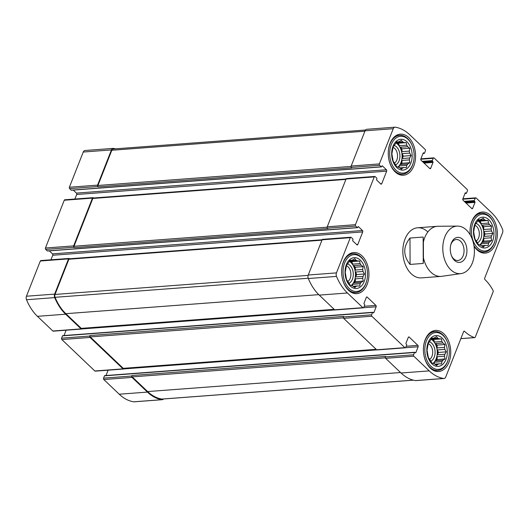 <?xml version="1.0" encoding="UTF-8"?>
<svg xmlns="http://www.w3.org/2000/svg" width="529" height="529" viewBox="0 0 529 529"><rect width="100%" height="100%" fill="white"/><g stroke="black" fill="none" stroke-linecap="round" stroke-linejoin="round"><path stroke-width="0.79" d="M474.017 246.111A20.598 13.615 85.7 0 0 476.946 249.761A20.598 13.615 85.7 0 0 485.265 253.12A20.598 13.615 85.7 0 0 497.101 237.984A20.598 13.615 85.7 0 0 490.482 215.396A20.598 13.615 85.7 0 0 482.17 212.036A20.598 13.615 85.7 0 0 470.274 234.995M348.512 290.269A20.598 13.615 85.7 0 0 356.83 293.628A20.598 13.615 85.7 0 0 368.667 278.492A20.598 13.615 85.7 0 0 362.054 255.904A20.598 13.615 85.7 0 0 353.736 252.545A20.598 13.615 85.7 0 0 341.899 267.681A20.598 13.615 85.7 0 0 348.512 290.269M461.076 273.579A23.831 15.751 -94.3 0 1 442.892 251.07A23.831 15.751 -94.3 0 1 457.506 226.095A23.831 15.751 -94.3 0 1 471.987 238.539A23.831 15.751 -94.3 0 1 472.337 262.966A23.831 15.751 -94.3 0 1 461.076 273.579L441.847 276.317A25.121 16.604 -94.3 0 1 441.126 276.396L421.388 277.884A25.121 16.604 -94.3 0 1 402.939 254.079A25.121 16.604 -94.3 0 1 417.612 227.781A25.121 16.604 -94.3 0 1 427.756 231.874M375.901 305.398A1.005 0.661 85.7 0 1 376.152 306.787L373.838 312.652A0.503 0.331 85.7 0 1 373.381 312.798L372.952 312.381A0.503 0.331 85.7 0 0 372.495 312.527L371.589 314.834A1.005 0.661 85.7 0 0 371.834 316.223L404.844 347.652A1.005 0.661 85.7 0 0 405.247 347.817A1.005 0.661 85.7 0 0 405.75 347.361L406.662 345.06A0.503 0.331 85.7 0 0 406.536 344.366L406.1 343.949A0.503 0.331 85.7 0 1 405.974 343.255L408.289 337.39A1.005 0.661 85.7 0 1 408.791 336.94A1.005 0.661 85.7 0 1 409.195 337.099L417.884 345.371A1.005 0.661 85.7 0 1 418.135 346.76L415.82 352.631A0.503 0.331 85.7 0 1 415.364 352.77L414.934 352.36A0.503 0.331 85.7 0 0 414.478 352.506L413.572 354.807A1.005 0.661 85.7 0 0 413.817 356.196L429.237 370.882A47.736 31.548 85.7 0 0 443.712 378.473A3.392 2.242 85.7 0 0 444.049 378.486A3.392 2.242 85.7 0 0 445.749 376.965L463.629 331.59A1.005 0.661 85.7 0 1 464.131 331.134A1.005 0.661 85.7 0 1 464.535 331.299A45.851 30.305 85.7 0 0 474.44 337.588A1.256 0.833 85.7 0 0 474.678 337.621A1.256 0.833 85.7 0 0 475.306 337.052L493.114 291.849A1.256 0.833 85.7 0 0 493.028 290.408A45.851 30.305 85.7 0 0 484.921 279.543A1.005 0.661 85.7 0 1 484.676 278.155L502.55 232.773A3.392 2.242 85.7 0 0 502.484 229.262A47.736 31.548 85.7 0 0 491.56 212.671L476.14 197.991A1.005 0.661 85.7 0 0 475.736 197.826A1.005 0.661 85.7 0 0 475.227 198.276L474.321 200.584A0.503 0.331 85.7 0 0 474.447 201.278L474.883 201.688A0.503 0.331 85.7 0 1 475.002 202.382L472.695 208.254A1.005 0.661 85.7 0 1 472.192 208.704A1.005 0.661 85.7 0 1 471.782 208.538L463.1 200.266A1.005 0.661 85.7 0 1 462.849 198.878L465.163 193.012A0.503 0.331 85.7 0 1 465.613 192.867L466.049 193.283A0.503 0.331 85.7 0 0 466.505 193.138L467.411 190.83A1.005 0.661 85.7 0 0 467.16 189.442L434.157 158.012A1.005 0.661 85.7 0 0 433.747 157.847A1.005 0.661 85.7 0 0 433.244 158.297L432.338 160.604A0.503 0.331 85.7 0 0 432.464 161.299L432.894 161.715A0.503 0.331 85.7 0 1 433.02 162.41L430.712 168.275A1.005 0.661 85.7 0 1 430.209 168.725A1.005 0.661 85.7 0 1 429.799 168.559L421.117 160.294A1.005 0.661 85.7 0 1 420.866 158.898L423.174 153.033A0.503 0.331 85.7 0 1 423.63 152.888L424.066 153.304A0.503 0.331 85.7 0 0 424.522 153.159L425.428 150.858A1.005 0.661 85.7 0 0 425.177 149.469L409.763 134.783A47.736 31.548 85.7 0 0 395.289 127.191A3.392 2.242 85.7 0 0 394.945 127.178A3.392 2.242 85.7 0 0 393.245 128.699L379.372 163.911A1.005 0.661 85.7 0 0 379.624 165.299L381.217 166.82A0.503 0.331 85.7 0 0 381.674 166.675L381.918 166.046A0.503 0.331 85.7 0 1 382.374 165.901L386.428 169.763A1.005 0.661 85.7 0 1 386.679 171.151L381.726 183.728A1.005 0.661 85.7 0 1 381.217 184.178A1.005 0.661 85.7 0 1 380.814 184.013L376.76 180.151A0.503 0.331 85.7 0 1 376.635 179.457L376.886 178.828A0.503 0.331 85.7 0 0 376.76 178.134L375.167 176.62A1.005 0.661 85.7 0 0 374.763 176.455A1.005 0.661 85.7 0 0 374.254 176.904L355.435 224.68A1.005 0.661 85.7 0 0 355.686 226.068L357.28 227.589A0.503 0.331 85.7 0 0 357.736 227.444L357.981 226.815A0.503 0.331 85.7 0 1 358.437 226.67L362.491 230.532A1.005 0.661 85.7 0 1 362.735 231.92L357.789 244.497A1.005 0.661 85.7 0 1 357.28 244.947A1.005 0.661 85.7 0 1 356.877 244.782L352.823 240.92A0.503 0.331 85.7 0 1 352.698 240.226L352.949 239.597A0.503 0.331 85.7 0 0 352.823 238.903L351.23 237.389A1.005 0.661 85.7 0 0 350.826 237.223A1.005 0.661 85.7 0 0 350.317 237.673L336.451 272.891A3.392 2.242 85.7 0 0 336.51 276.402A47.736 31.548 85.7 0 0 347.441 292.993L362.861 307.673A1.005 0.661 85.7 0 0 363.264 307.838A1.005 0.661 85.7 0 0 363.767 307.389L364.679 305.081A0.503 0.331 85.7 0 0 364.554 304.387L364.117 303.977A0.503 0.331 85.7 0 1 363.992 303.282L366.306 297.41A1.005 0.661 85.7 0 1 366.809 296.961A1.005 0.661 85.7 0 1 367.212 297.126L375.901 305.398L364.203 306.278M430.308 368.158A20.598 13.615 85.7 0 0 438.627 371.517A20.598 13.615 85.7 0 0 450.463 356.381A20.598 13.615 85.7 0 0 443.844 333.786A20.598 13.615 85.7 0 0 435.532 330.427A20.598 13.615 85.7 0 0 423.689 345.563A20.598 13.615 85.7 0 0 430.308 368.158M395.15 171.872A20.598 13.615 85.7 0 0 403.468 175.231A20.598 13.615 85.7 0 0 415.305 160.102A20.598 13.615 85.7 0 0 408.686 137.507A20.598 13.615 85.7 0 0 400.374 134.148A20.598 13.615 85.7 0 0 388.531 149.284A20.598 13.615 85.7 0 0 395.15 171.872M69.603 258.767L69.431 258.602A1.005 0.661 85.7 0 0 69.021 258.436A1.005 0.661 85.7 0 0 68.519 258.886L54.646 294.104A3.392 2.242 85.7 0 0 54.712 297.615A47.736 31.548 85.7 0 0 65.642 314.206L81.063 328.886A1.005 0.661 85.7 0 0 81.466 329.051A1.005 0.661 85.7 0 0 81.969 328.602L82.008 328.502M69.021 258.436L40.826 260.559A1.005 0.661 85.7 0 0 40.323 261.009L26.45 296.227A3.392 2.242 85.7 0 0 26.516 299.738A47.736 31.548 85.7 0 0 37.44 316.329L52.86 331.009A1.005 0.661 85.7 0 0 53.264 331.174L81.466 329.051M371.589 314.834L343.387 316.957L343.592 316.428L89.996 335.518L89.785 336.047A1.005 0.661 85.7 0 0 90.036 337.436L123.045 368.865A1.005 0.661 85.7 0 0 123.449 369.03A1.005 0.661 85.7 0 0 123.951 368.581L123.991 368.482M62.951 335.717A0.503 0.331 85.7 0 0 62.495 335.862L61.589 338.17A1.005 0.661 85.7 0 0 61.84 339.558L94.843 370.988A1.005 0.661 85.7 0 0 95.253 371.153L123.449 369.03M413.572 354.807L385.37 356.93L385.575 356.407L131.979 375.497L131.774 376.02A1.005 0.661 85.7 0 0 132.019 377.408L147.439 392.095A47.736 31.548 85.7 0 0 161.914 399.686A3.392 2.242 85.7 0 0 162.251 399.699A3.392 2.242 85.7 0 0 163.501 398.978M104.934 375.696A0.503 0.331 85.7 0 0 104.478 375.841L103.572 378.142A1.005 0.661 85.7 0 0 103.823 379.531L119.237 394.217A47.736 31.548 85.7 0 0 133.711 401.809A3.392 2.242 85.7 0 0 134.055 401.822L162.251 399.699M115.606 148.834A47.736 31.548 85.7 0 0 113.49 148.404A3.392 2.242 85.7 0 0 113.146 148.391A3.392 2.242 85.7 0 0 111.447 149.912L97.574 185.124A1.005 0.661 85.7 0 0 97.825 186.519L98.189 186.863A1.005 0.661 85.7 0 1 97.938 185.474L111.811 150.256A2.764 1.825 85.7 0 1 113.193 149.013A2.764 1.825 85.7 0 1 113.471 149.026M113.146 148.391L84.951 150.514A3.392 2.242 85.7 0 0 83.251 152.035L69.378 187.246A1.005 0.661 85.7 0 0 69.623 188.641L71.217 190.156A0.503 0.331 85.7 0 0 71.607 190.123M93.54 197.998L93.368 197.833A1.005 0.661 85.7 0 0 92.959 197.667A1.005 0.661 85.7 0 0 92.456 198.117L73.637 245.892A1.005 0.661 85.7 0 0 73.888 247.288L74.252 247.632A1.005 0.661 85.7 0 1 74 246.243L92.82 198.461A1.005 0.661 85.7 0 1 93.322 198.011L346.078 178.987M92.959 197.667L64.763 199.79A1.005 0.661 85.7 0 0 64.26 200.24L45.441 248.015A1.005 0.661 85.7 0 0 45.686 249.41L47.279 250.925A0.503 0.331 85.7 0 0 47.67 250.891M350.826 237.223L322.624 239.346A1.005 0.661 85.7 0 0 322.121 239.796L308.248 275.014A3.392 2.242 85.7 0 0 308.314 278.525A47.736 31.548 85.7 0 0 319.245 295.116L334.659 309.796A1.005 0.661 85.7 0 0 335.069 309.961L363.264 307.838M66.118 330.208L64.016 335.545M343.387 316.957A1.005 0.661 85.7 0 0 343.638 318.346L376.641 349.775A1.005 0.661 85.7 0 0 377.051 349.94L405.247 347.817M108.101 370.181L105.998 375.517M385.37 356.93A1.005 0.661 85.7 0 0 385.621 358.318L401.042 373.005A47.736 31.548 85.7 0 0 415.51 380.596A3.392 2.242 85.7 0 0 415.854 380.609L444.049 378.486M394.945 127.178L366.749 129.301A3.392 2.242 85.7 0 0 365.05 130.822L351.177 166.033A1.005 0.661 85.7 0 0 351.428 167.422L351.785 167.772L98.189 186.863M73.273 190.096L76.427 193.098A1.005 0.661 85.7 0 1 76.679 194.487L74.887 199.03M374.763 176.455L346.561 178.577A1.005 0.661 85.7 0 0 346.059 179.027L327.239 226.802A1.005 0.661 85.7 0 0 327.491 228.191L327.848 228.541L74.252 247.632M49.336 250.865L52.49 253.867A1.005 0.661 85.7 0 1 52.741 255.256L50.949 259.799M322.141 239.756L69.385 258.78A1.005 0.661 85.7 0 0 68.882 259.23L55.009 294.448A2.764 1.825 85.7 0 0 55.062 297.311A47.107 31.132 85.7 0 0 65.847 313.684L81.268 328.364A1.005 0.661 85.7 0 0 81.671 328.529L334.354 309.505M131.979 375.497A1.005 0.661 85.7 0 0 132.224 376.886L147.644 391.566A47.107 31.132 85.7 0 0 161.927 399.064A2.764 1.825 85.7 0 0 162.205 399.078L413.394 380.166M89.996 335.518A1.005 0.661 85.7 0 0 90.241 336.913L123.25 368.343A1.005 0.661 85.7 0 0 123.654 368.501L376.337 349.484M423.418 349.292A19.467 12.868 -94.3 0 1 434.864 331.61A19.467 12.868 -94.3 0 1 442.727 334.791A19.467 12.868 -94.3 0 1 446.939 340.987L447.144 341.443A18.462 12.207 -94.3 0 1 448.453 358.887A18.462 12.207 -94.3 0 1 432.014 367.238A18.462 12.207 -94.3 0 1 426.169 341.562A18.462 12.207 -94.3 0 1 443.143 335.571A18.462 12.207 -94.3 0 1 447.144 341.443M448.453 358.887L448.321 359.37A19.467 12.868 -94.3 0 1 437.787 370.445A19.467 12.868 -94.3 0 1 423.822 354.675M442.158 338.084A15.453 10.21 -94.3 0 1 442.251 364.759A15.453 10.21 -94.3 0 1 426.83 350.072A15.453 10.21 -94.3 0 1 442.158 338.084M428.192 343.645A8.352 5.521 -94.3 0 1 429.905 344.756A8.352 5.521 -94.3 0 1 432.696 352.466A8.352 5.521 -94.3 0 1 429.647 359.389M431.611 338.381L433.185 338.262L431.816 338.064L430.368 340.464A13.318 8.801 -94.3 0 0 429.422 341.813A10.051 6.639 -94.3 0 1 431.73 343.242A10.051 6.639 -94.3 0 1 435.076 353.048A10.051 6.639 -94.3 0 1 430.778 361.221M431.089 339.228A13.318 8.801 -94.3 0 1 432.808 340.517A13.318 8.801 -94.3 0 1 433.152 363.291M442.826 342.99L435.479 343.539A13.318 8.801 85.7 0 1 437.126 347.923L444.472 347.368L444.975 344.505L442.826 342.99A13.318 8.801 -94.3 0 0 441.874 341.476L434.521 342.025A13.318 8.801 85.7 0 0 433.185 340.491A13.318 8.801 85.7 0 0 431.69 339.334L439.044 338.778A13.318 8.801 -94.3 0 0 437.741 338.143L431.466 338.613M444.472 347.368A13.318 8.801 -94.3 0 1 444.829 349.352L437.476 349.907A13.318 8.801 85.7 0 1 437.496 354.8L438.429 352.44L437.476 349.907M444.505 356.176L437.152 356.725A13.318 8.801 85.7 0 1 435.539 360.824L442.892 360.269L445.028 358.96L444.505 356.176A13.318 8.801 -94.3 0 0 444.843 354.251L437.496 354.8M442.892 360.269A13.318 8.801 -94.3 0 1 441.946 361.618L434.593 362.173A13.318 8.801 85.7 0 1 433.39 363.377M429.422 341.813L428.311 343.043L427.809 345.906A13.318 8.801 -94.3 0 0 427.465 347.831L427.048 350.158L427.485 352.731A13.318 8.801 -94.3 0 0 427.842 354.714L428.364 357.498L429.482 359.098A13.318 8.801 -94.3 0 0 430.441 360.606L431.902 363.099L433.271 363.304A13.318 8.801 -94.3 0 0 434.574 363.939L436.723 365.46L437.833 364.23A13.318 8.801 -94.3 0 0 439.13 363.82L434.845 364.144M437.833 364.23L435.228 364.421M433.185 338.262A13.318 8.801 -94.3 0 1 434.481 337.852L436.617 336.543L437.741 338.143M444.843 354.251L446.291 351.845L444.829 349.352M441.874 341.476L441.437 338.904L439.044 338.778M439.13 363.82L441.523 363.945L441.946 361.618M341.622 271.41A19.467 12.868 -94.3 0 1 353.068 253.728A19.467 12.868 -94.3 0 1 360.93 256.902A19.467 12.868 -94.3 0 1 365.142 263.098L365.347 263.561A18.462 12.207 -94.3 0 1 366.657 280.998A18.462 12.207 -94.3 0 1 350.224 289.356A18.462 12.207 -94.3 0 1 344.372 263.673A18.462 12.207 -94.3 0 1 361.347 257.683A18.462 12.207 -94.3 0 1 365.347 263.561M366.657 280.998L366.524 281.488A19.467 12.868 -94.3 0 1 355.991 292.557A19.467 12.868 -94.3 0 1 342.025 276.793M388.253 153.013A19.467 12.868 -94.3 0 1 399.706 135.331A19.467 12.868 -94.3 0 1 407.561 138.505A19.467 12.868 -94.3 0 1 411.78 144.701L411.985 145.164A18.462 12.207 -94.3 0 1 413.294 162.601A18.462 12.207 -94.3 0 1 396.856 170.96A18.462 12.207 -94.3 0 1 391.01 145.283A18.462 12.207 -94.3 0 1 407.985 139.292A18.462 12.207 -94.3 0 1 411.985 145.164M413.294 162.601L413.162 163.091A19.467 12.868 -94.3 0 1 402.629 174.167A19.467 12.868 -94.3 0 1 388.663 158.396M470.05 230.902A19.467 12.868 -94.3 0 1 481.502 213.22A19.467 12.868 -94.3 0 1 489.358 216.394A19.467 12.868 -94.3 0 1 493.577 222.59L493.775 223.053A18.462 12.207 -94.3 0 1 495.091 240.49A18.462 12.207 -94.3 0 1 478.652 248.848A18.462 12.207 -94.3 0 1 472.807 223.165A18.462 12.207 -94.3 0 1 489.781 217.174A18.462 12.207 -94.3 0 1 493.775 223.053M495.091 240.49L494.959 240.979A19.467 12.868 -94.3 0 1 484.425 252.049A19.467 12.868 -94.3 0 1 473.951 245.661M360.361 260.202A15.453 10.21 -94.3 0 1 360.454 286.87A15.453 10.21 -94.3 0 1 345.034 272.19A15.453 10.21 -94.3 0 1 360.361 260.202M346.396 265.756A8.352 5.521 -94.3 0 1 348.108 266.867A8.352 5.521 -94.3 0 1 350.899 274.577A8.352 5.521 -94.3 0 1 347.851 281.501M349.814 260.499L351.388 260.38L350.019 260.175L348.571 262.582A13.318 8.801 -94.3 0 0 347.626 263.925A10.051 6.639 -94.3 0 1 349.934 265.353A10.051 6.639 -94.3 0 1 353.279 275.166A10.051 6.639 -94.3 0 1 348.981 283.332M349.292 261.339A13.318 8.801 -94.3 0 1 351.011 262.629A13.318 8.801 -94.3 0 1 351.355 285.402M361.029 265.102L353.683 265.657A13.318 8.801 85.7 0 1 355.329 270.035L362.676 269.486L363.178 266.616L361.029 265.102A13.318 8.801 -94.3 0 0 360.077 263.587L352.724 264.143A13.318 8.801 85.7 0 0 351.388 262.602A13.318 8.801 85.7 0 0 349.894 261.445L357.247 260.89A13.318 8.801 -94.3 0 0 355.944 260.255L349.669 260.724M362.676 269.486A13.318 8.801 -94.3 0 1 363.033 271.47L355.68 272.018A13.318 8.801 85.7 0 1 355.7 276.918L356.632 274.551L355.68 272.018M362.709 278.287L355.362 278.843A13.318 8.801 85.7 0 1 353.742 282.936L361.095 282.387L363.231 281.078L362.709 278.287A13.318 8.801 -94.3 0 0 363.053 276.363L355.7 276.918M361.095 282.387A13.318 8.801 -94.3 0 1 360.15 283.729L352.797 284.285A13.318 8.801 85.7 0 1 351.593 285.488M347.626 263.925L346.515 265.155L346.012 268.024A13.318 8.801 -94.3 0 0 345.668 269.949L345.252 272.276L345.688 274.842A13.318 8.801 -94.3 0 0 346.045 276.826L346.568 279.616L347.685 281.21A13.318 8.801 -94.3 0 0 348.644 282.724L350.105 285.217L351.474 285.415A13.318 8.801 -94.3 0 0 352.777 286.057L354.926 287.571L356.037 286.341A13.318 8.801 -94.3 0 0 357.333 285.931L353.048 286.255M356.037 286.341L353.432 286.539M351.388 260.38A13.318 8.801 -94.3 0 1 352.684 259.97L354.82 258.661L355.944 260.255M363.053 276.363L364.494 273.962L363.033 271.47M360.077 263.587L359.641 261.022L357.247 260.89M357.333 285.931L359.727 286.057L360.15 283.729M406.993 141.805A15.453 10.21 -94.3 0 1 407.092 168.48A15.453 10.21 -94.3 0 1 391.672 153.794A15.453 10.21 -94.3 0 1 406.993 141.805M393.027 147.366A8.352 5.521 -94.3 0 1 394.746 148.477A8.352 5.521 -94.3 0 1 397.537 156.187A8.352 5.521 -94.3 0 1 394.489 163.111M396.452 142.103L398.02 141.984L396.657 141.779L395.209 144.186A13.318 8.801 -94.3 0 0 394.264 145.535A10.051 6.639 -94.3 0 1 396.571 146.963A10.051 6.639 -94.3 0 1 399.917 156.769A10.051 6.639 -94.3 0 1 395.619 164.936M395.93 142.949A13.318 8.801 -94.3 0 1 397.649 144.238A13.318 8.801 -94.3 0 1 397.993 167.005M407.667 146.705L400.321 147.26A13.318 8.801 85.7 0 1 401.967 151.644L409.314 151.089L409.816 148.226L407.667 146.705A13.318 8.801 -94.3 0 0 406.715 145.191L399.362 145.746A13.318 8.801 85.7 0 0 398.02 144.205A13.318 8.801 85.7 0 0 396.532 143.048L403.878 142.499A13.318 8.801 -94.3 0 0 402.582 141.858L396.307 142.334M409.314 151.089A13.318 8.801 -94.3 0 1 409.671 153.073L402.318 153.628A13.318 8.801 85.7 0 1 402.338 158.521L403.27 156.161L402.318 153.628M409.347 159.89L401.994 160.446A13.318 8.801 85.7 0 1 400.38 164.545L407.733 163.99L409.869 162.681L409.347 159.89A13.318 8.801 -94.3 0 0 409.684 157.973L402.338 158.521M407.733 163.99A13.318 8.801 -94.3 0 1 406.781 165.339L399.435 165.888A13.318 8.801 85.7 0 1 398.231 167.098M394.264 145.535L393.153 146.764L392.65 149.628A13.318 8.801 -94.3 0 0 392.306 151.552L391.89 153.879L392.326 156.445A13.318 8.801 -94.3 0 0 392.683 158.435L393.206 161.219L394.323 162.813A13.318 8.801 -94.3 0 0 395.282 164.327L396.743 166.82L398.112 167.025A13.318 8.801 -94.3 0 0 399.415 167.66L401.564 169.181L402.675 167.944A13.318 8.801 -94.3 0 0 403.971 167.541L399.686 167.858M402.675 167.944L400.069 168.143M398.02 141.984A13.318 8.801 -94.3 0 1 399.322 141.574L401.458 140.264L402.582 141.858M409.684 157.973L411.132 155.566L409.671 153.073M406.715 145.191L406.279 142.625L403.878 142.499M403.971 167.541L406.365 167.667L406.781 165.339M488.789 219.694A15.453 10.21 -94.3 0 1 488.889 246.362A15.453 10.21 -94.3 0 1 473.468 231.682A15.453 10.21 -94.3 0 1 488.789 219.694M474.824 225.248A8.352 5.521 -94.3 0 1 476.536 226.359A8.352 5.521 -94.3 0 1 479.334 234.069A8.352 5.521 -94.3 0 1 476.285 240.993M476.054 223.423A10.051 6.639 -94.3 0 1 478.368 224.845A10.051 6.639 -94.3 0 1 481.714 234.658A10.051 6.639 -94.3 0 1 477.416 242.824M477.727 220.831A13.318 8.801 -94.3 0 1 479.446 222.12A13.318 8.801 -94.3 0 1 479.79 244.894M489.464 224.594L482.117 225.149A13.318 8.801 85.7 0 1 483.757 229.526L491.11 228.978L491.613 226.108L489.464 224.594A13.318 8.801 -94.3 0 0 488.505 223.079L481.159 223.635A13.318 8.801 85.7 0 0 479.816 222.094A13.318 8.801 85.7 0 0 478.328 220.937L485.675 220.381A13.318 8.801 -94.3 0 0 484.372 219.747L478.104 220.216M491.11 228.978A13.318 8.801 -94.3 0 1 491.467 230.961L484.114 231.51A13.318 8.801 85.7 0 1 484.134 236.41L485.067 234.043L484.114 231.51M491.143 237.779L483.79 238.334A13.318 8.801 85.7 0 1 482.177 242.427L489.53 241.879L491.666 240.569L491.143 237.779A13.318 8.801 -94.3 0 0 491.481 235.855L484.134 236.41M489.53 241.879A13.318 8.801 -94.3 0 1 488.578 243.221L481.231 243.776A13.318 8.801 85.7 0 1 480.028 244.98M478.249 219.991L479.816 219.872L478.454 219.667L477.006 222.074A13.318 8.801 -94.3 0 0 476.06 223.417L474.949 224.646L474.447 227.516A13.318 8.801 -94.3 0 0 474.103 229.441L473.686 231.768L474.123 234.334A13.318 8.801 -94.3 0 0 474.473 236.318L475.002 239.108L476.12 240.702A13.318 8.801 -94.3 0 0 477.079 242.216L478.54 244.709L479.909 244.907A13.318 8.801 -94.3 0 0 481.211 245.549L483.361 247.063L484.471 245.833A13.318 8.801 -94.3 0 0 485.767 245.423L481.476 245.747M484.471 245.833L481.866 246.031M479.816 219.872A13.318 8.801 -94.3 0 1 481.119 219.462L483.255 218.153L484.372 219.747M491.481 235.855L492.929 233.454L491.467 230.961M488.505 223.079L488.075 220.507L485.675 220.381M485.767 245.423L488.161 245.549L488.578 243.221M434.521 342.025L433.575 339.499L431.69 339.334M433.575 339.499L441.437 338.904M437.126 347.923L437.113 345.1L435.479 343.539M437.113 345.1L444.975 344.505M438.429 352.44L446.291 351.845M435.539 360.824L437.166 359.555L437.152 356.725M437.166 359.555L445.028 358.96M433.992 363.694L434.593 362.173M481.159 223.635L480.206 221.102L478.328 220.937M480.206 221.102L488.075 220.507M483.757 229.526L483.751 226.703L482.117 225.149M483.751 226.703L491.613 226.108M485.067 234.043L492.929 233.454M482.177 242.427L483.804 241.158L483.79 238.334M483.804 241.158L491.666 240.569M480.63 245.304L481.231 243.776M399.362 145.746L398.416 143.214L396.532 143.048M398.416 143.214L406.279 142.625M401.967 151.644L401.954 148.814L400.321 147.26M401.954 148.814L409.816 148.226M403.27 156.161L411.132 155.566M400.38 164.545L402.007 163.276L401.994 160.446M402.007 163.276L409.869 162.681M398.833 167.415L399.435 165.888M352.724 264.143L351.778 261.61L349.894 261.445M351.778 261.61L359.641 261.022M355.329 270.035L355.316 267.211L353.683 265.657M355.316 267.211L363.178 266.616M356.632 274.551L364.494 273.962M353.742 282.936L355.369 281.666L355.362 278.843M355.369 281.666L363.231 281.078M352.195 285.812L352.797 284.285M441.126 276.396A25.121 16.604 -94.3 0 1 423.438 257.775L423.379 242.137A25.121 16.604 -94.3 0 1 437.351 226.293A25.121 16.604 -94.3 0 1 438.085 226.267L457.506 226.095M423.379 242.137L423.147 237.058L409.988 238.043C402.986 246.831 403.012 255.626 410.081 264.427L423.24 263.435L423.438 257.775M465.837 256.783A12.564 8.305 -94.3 0 1 451.753 256.367A12.564 8.305 -94.3 0 1 450.86 244.504A12.564 8.305 -94.3 0 1 462.22 238.963A12.564 8.305 -94.3 0 1 465.837 256.783M423.24 263.435L423.147 237.058M410.081 264.427L409.988 238.043M450.728 245.026A10.52 6.956 -94.3 0 1 456.282 239.511A10.52 6.956 -94.3 0 1 462.901 244.788A10.52 6.956 -94.3 0 1 463.139 255.778A10.52 6.956 -94.3 0 1 457.863 260.493A10.52 6.956 -94.3 0 1 451.548 255.871M68.519 258.886L40.323 261.009M54.646 294.104L26.45 296.227M54.712 297.615L26.516 299.738M65.642 314.206L37.44 316.329M81.063 328.886L52.86 331.009M89.785 336.047L61.589 338.17M90.036 337.436L61.84 339.558M123.045 368.865L94.843 370.988M131.774 376.02L103.572 378.142M132.019 377.408L103.823 379.531M147.439 392.095L119.237 394.217M161.914 399.686L133.711 401.809M111.447 149.912L83.251 152.035M97.574 185.124L69.378 187.246M97.825 186.519L69.623 188.641M92.456 198.117L64.26 200.24M73.637 245.892L45.441 248.015M73.888 247.288L45.686 249.41M350.317 237.673L322.121 239.796M336.451 272.891L308.248 275.014M336.51 276.402L308.314 278.525M347.441 292.993L319.245 295.116M362.861 307.673L334.659 309.796M367.212 297.126L366.432 297.186M376.152 306.787L363.522 307.739M334.797 309.901L81.724 328.952M373.838 312.652L373.276 312.699M372.495 312.527L62.495 335.862M371.834 316.223L343.638 318.346M404.844 347.652L376.641 349.775M409.195 337.099L408.414 337.158M417.884 345.371L406.193 346.25M418.135 346.76L405.505 347.712M376.78 349.874L123.707 368.925M415.82 352.631L415.258 352.671M414.478 352.506L104.478 375.841M413.817 356.196L385.621 358.318M429.237 370.882L401.042 373.005M443.712 378.473L415.51 380.596M464.535 331.299L463.754 331.359M474.44 337.588L460.858 338.606M475.227 198.276L462.769 199.215M474.321 200.584L464.224 201.344M474.447 201.278L464.912 201.992M474.883 201.688L465.348 202.409M475.002 202.382L466.029 203.063M472.695 208.254L471.57 208.333M465.613 192.867L465.222 192.9M466.049 193.283L465.024 193.356M433.244 158.297L420.786 159.236M432.338 160.604L422.241 161.365M432.464 161.299L422.929 162.019M432.894 161.715L423.359 162.429M433.02 162.41L424.046 163.084M430.712 168.275L429.588 168.361M423.63 152.888L423.24 152.921M424.066 153.304L423.041 153.384M393.245 128.699L365.05 130.822M379.372 163.911L351.177 166.033M379.624 165.299L351.428 167.422M381.217 166.82L71.217 190.156M382.374 165.901L381.984 165.934M386.428 169.763L76.427 193.098M386.679 171.151L76.679 194.487M381.726 183.728L380.602 183.808M374.254 176.904L346.059 179.027M355.435 224.68L327.239 226.802M355.686 226.068L327.491 228.191M357.28 227.589L47.279 250.925M358.437 226.67L358.047 226.703M362.491 230.532L52.49 253.867M362.735 231.92L52.741 255.256M357.789 244.497L356.665 244.577M334.163 309.326L81.268 328.364M318.756 294.646L65.847 313.684M308.209 278.254L55.062 297.311M308.123 275.391L55.009 294.448M321.969 240.179L68.882 259.23M327.153 227.186L74 246.243M345.906 179.41L92.82 198.461M351.091 166.417L97.938 185.474M364.898 131.205L111.811 150.256M413.301 380.139L161.927 399.064M400.546 372.528L147.644 391.566M385.343 357.835L132.224 376.886M376.152 349.305L123.25 368.343M343.361 317.856L90.241 336.913M372.747 312.302L62.746 335.637M414.729 352.281L104.729 375.616M474.678 337.621L460.838 338.659M475.736 197.826L462.882 198.792M466.254 193.363L464.984 193.455M433.747 157.847L420.899 158.819M424.271 153.384L423.002 153.483M381.422 166.9L71.422 190.235M357.485 227.668L47.484 251.004M365.499 130.022L113.193 149.013M434.864 331.61L431.181 331.888M437.787 370.445L434.104 370.723M353.068 253.728L349.385 254.006M355.991 292.557L352.307 292.835M399.706 135.331L396.023 135.609M402.629 174.167L398.945 174.438M481.502 213.22L477.819 213.498M484.425 252.049L480.742 252.326M437.351 226.293L417.612 227.781"/></g></svg>
